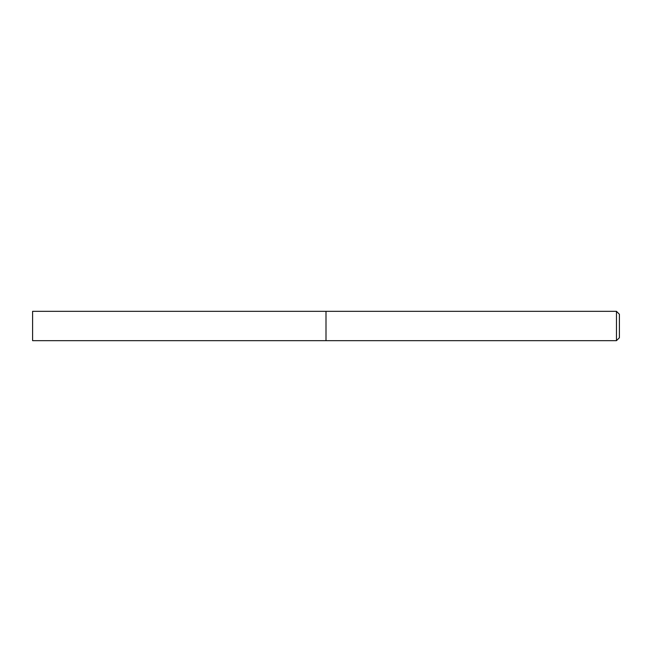 <?xml version="1.0" encoding="UTF-8"?>
<svg xmlns="http://www.w3.org/2000/svg" width="652" height="652" viewBox="0 0 652 652"><rect width="100%" height="100%" fill="white"/><g stroke="black" fill="none" stroke-linecap="round" stroke-linejoin="round"><path stroke-width="0.98" d="M326 340.67L326 311.33L32.6 311.33L32.6 340.67L326 340.67L326 311.33L616.466 311.33L616.466 340.67L326 340.67M616.466 340.67L619.4 337.736L619.4 314.264L616.466 311.33"/></g></svg>
